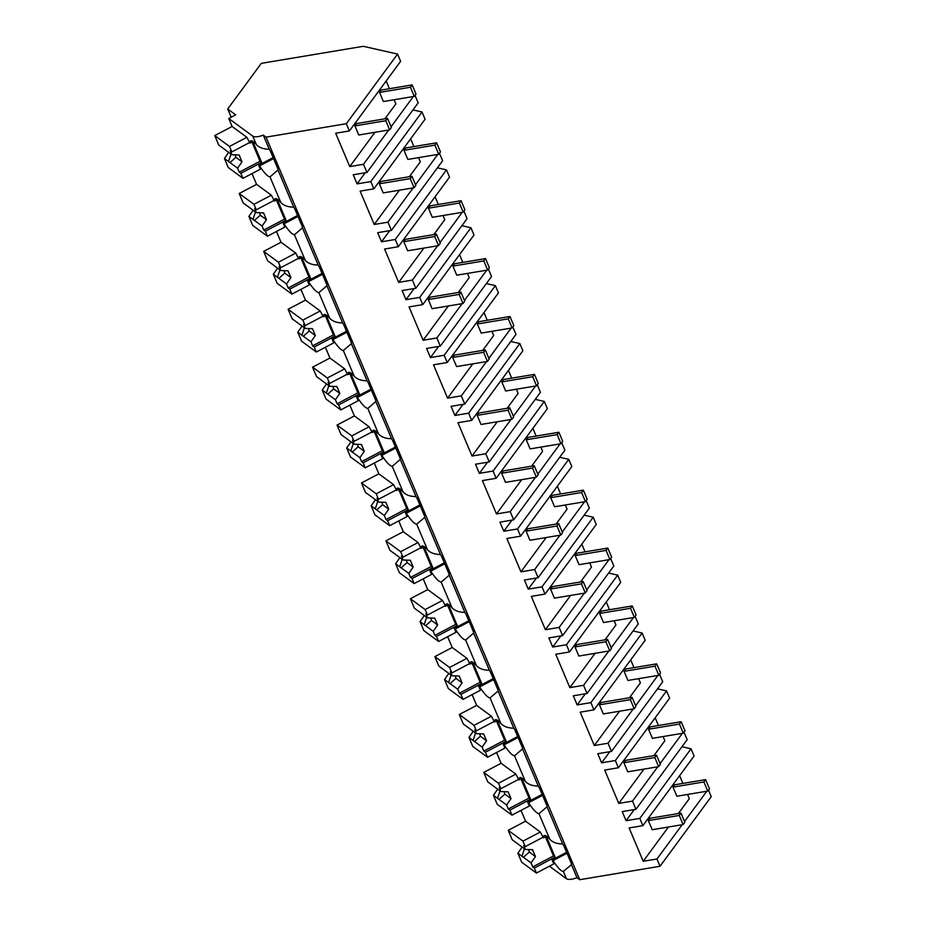 <?xml version="1.0" encoding="UTF-8"?>
<svg xmlns="http://www.w3.org/2000/svg" width="926" height="926" viewBox="0 0 926 926"><rect width="100%" height="100%" fill="white"/><g stroke="black" fill="none" stroke-linecap="round" stroke-linejoin="round"><path stroke-width="1.39" d="M706.804 791.232L684.534 821.501M682.173 824.707L656.951 859.004L643.211 861.296L668.445 826.999M708.471 790.086L711.249 796.661L660.018 866.273L656.951 859.004M687.555 794.45L689.326 798.629L678.353 813.526M660.018 866.273L579.722 879.7L266.04 137.129L263.273 135.103A10.684 4.028 157.1 0 1 252.763 136.134L256.328 144.56A24.203 4.919 -117.7 0 0 250.761 140.868A24.203 4.919 -117.7 0 0 249.951 143.102L246.86 137.303L232.113 126.48L228.745 118.493L252.763 136.134M642.864 825.656L639.808 818.41L691.028 748.798L694.083 756.033L642.864 825.656L629.136 827.948L643.211 861.296M684.013 732.188L687.173 739.677L635.954 809.301L622.226 811.593L626.069 820.714L639.808 818.41M635.954 809.301L632.493 801.106L618.765 803.398L604.678 770.062L618.406 767.758L615.35 760.524L601.622 762.816L597.768 753.706L611.496 751.403L611.114 750.488L608.035 743.219L594.307 745.511L580.22 712.163L593.948 709.872L590.892 702.626L577.164 704.929L573.31 695.808L587.038 693.516L586.656 692.602L583.577 685.321L569.849 687.613L555.762 654.277L569.502 651.973L566.434 644.739L552.706 647.031L548.852 637.921L562.591 635.618L559.13 627.434L545.402 629.726L531.316 596.379L545.044 594.087L541.988 586.841L528.248 589.144L524.405 580.023L538.133 577.731L537.751 576.817L534.672 569.536L520.944 571.828L506.858 538.492L520.586 536.189L517.53 528.954L503.802 531.246L499.947 522.125L513.675 519.833L513.293 518.919L510.214 511.65L496.486 513.942L482.4 480.594L496.128 478.302L493.072 471.056L479.344 473.36L475.489 464.239L489.229 461.947L485.768 453.752L472.029 456.043L457.953 422.707L471.681 420.404L468.614 413.17L454.886 415.461L451.043 406.34L464.771 404.049L464.389 403.134L461.31 395.865L447.582 398.157L433.495 364.809L447.223 362.517L444.167 355.271L430.44 357.575L426.585 348.454L440.313 346.162L439.931 345.248L436.852 337.967L423.124 340.259L409.037 306.923L422.765 304.619L419.709 297.385L405.982 299.677L402.127 290.556L415.855 288.264L415.473 287.349L412.394 280.08L398.666 282.372L384.579 249.025L398.319 246.733L395.252 239.487L381.524 241.79L377.669 232.669L391.409 230.377L387.948 222.182L374.22 224.474L360.133 191.138L373.861 188.835L370.805 181.6L357.066 183.892L353.223 174.771L366.951 172.479L363.49 164.296L349.762 166.587L335.675 133.24L349.403 130.948L346.347 123.702L266.04 137.129M579.722 879.7L576.956 877.674A10.684 4.028 157.1 0 1 566.446 878.705L549.431 866.215M228.745 118.493L235.69 114.847L227.715 109.002L261.306 63.35L363.305 46.3L397.567 54.078L346.347 123.702M679.626 775.687L682.89 783.419M634.264 809.579L626.069 820.714M691.028 748.798L681.976 746.738M256.328 144.56C259.211 147.651 263.516 149.202 269.246 149.225L263.273 135.103M269.246 149.225A24.203 4.919 62.3 0 1 270.415 151.146L277.869 168.81A24.203 4.919 62.3 0 1 278.008 169.967L293.704 207.123A24.203 4.919 62.3 0 1 294.873 209.033L302.327 226.708A24.203 4.919 62.3 0 1 302.466 227.865L318.162 265.01A24.203 4.919 62.3 0 1 319.32 266.931L326.785 284.595A24.203 4.919 62.3 0 1 326.924 285.752L342.608 322.908A24.203 4.919 62.3 0 1 343.777 324.818L351.243 342.493A24.203 4.919 62.3 0 1 351.371 343.65L367.066 380.806A24.203 4.919 62.3 0 1 368.235 382.716L375.69 400.379A24.203 4.919 62.3 0 1 375.829 401.537L391.524 438.692A24.203 4.919 62.3 0 1 392.682 440.602L400.148 458.277A24.203 4.919 62.3 0 1 400.287 459.435L415.982 496.591A24.203 4.919 62.3 0 1 417.14 498.501L424.606 516.164A24.203 4.919 62.3 0 1 424.733 517.321L440.429 554.477A24.203 4.919 62.3 0 1 441.598 556.387L449.052 574.062A24.203 4.919 62.3 0 1 449.191 575.22L464.887 612.375A24.203 4.919 62.3 0 1 466.056 614.285L473.51 631.949A24.203 4.919 62.3 0 1 473.649 633.106L489.345 670.262A24.203 4.919 62.3 0 1 490.502 672.183L497.968 689.847A24.203 4.919 62.3 0 1 498.107 691.004L513.791 728.16A24.203 4.919 62.3 0 1 514.96 730.07L522.426 747.733A24.203 4.919 62.3 0 1 522.553 748.891L538.249 786.047A24.203 4.919 62.3 0 1 539.418 787.968L546.872 805.632A24.203 4.919 62.3 0 1 547.011 806.789L562.707 843.945A24.203 4.919 62.3 0 1 563.865 845.855L571.33 863.518A24.203 4.919 62.3 0 1 571.469 864.676L576.956 877.674M567.001 853.263L553.03 860.601A24.203 4.919 -117.7 0 0 563.355 871.412L563.865 871.227M566.446 878.705L563.355 871.412L571.469 864.676M553.03 860.601L552.104 859.93L553.794 863.912L536.432 873.044L521.685 862.222L517.877 853.205L522.137 847.07M231.187 117.208L227.715 109.002M546.514 836.178L543.4 837.81L540.309 832.011L525.574 821.188L521.014 810.4M542.543 795.365L528.572 802.715A24.203 4.919 -117.7 0 0 538.909 813.514L549.789 839.269A24.203 4.919 -117.7 0 0 544.21 835.576A24.203 4.919 -117.7 0 0 543.4 837.81M549.789 839.269C552.66 842.359 556.966 843.91 562.707 843.945M552.104 859.93L566.596 852.314M528.572 802.715L527.658 802.032L529.336 806.025L511.974 815.158L497.239 804.335L493.431 795.318L497.679 789.183M415.01 95.378L418.17 102.855L366.951 172.479M413.343 96.524L391.073 126.793M388.723 129.999L363.49 164.296M365.261 172.768L357.066 183.892M394.106 99.742L395.865 103.92L384.903 118.817M374.984 132.291L349.762 166.587M397.567 54.078L400.634 61.324L349.403 130.948M386.177 80.979L389.441 88.711M273.54 158.554L259.569 165.893A24.203 4.919 -117.7 0 0 269.906 176.704L280.786 202.458C283.645 205.537 287.951 207.088 293.704 207.123M278.008 169.967L270.415 176.519M253.064 141.47L249.951 143.102M259.569 165.893L258.655 165.222L260.333 169.203L242.971 178.336L228.236 167.513L224.428 158.496L228.676 152.362M253.956 204.322L256.259 209.785L254.696 208.639L256.386 212.644L248.399 206.776A8.01 1.632 -117.7 0 0 247.809 206.255A8.01 1.632 -117.7 0 0 247.335 206L243.214 202.968L239.209 193.499L253.956 204.322L271.318 195.189L256.571 184.367L252.011 173.579M271.318 195.189L274.397 201A24.203 4.919 -117.7 0 1 275.207 198.754A24.203 4.919 -117.7 0 1 280.786 202.458M258.655 165.222L273.135 157.605M682.346 733.346L660.076 763.614M657.726 766.821L632.493 801.106M663.097 736.564L664.868 740.742L653.906 755.639M643.987 769.112L618.765 803.398M655.168 717.789L658.444 725.521M609.806 751.692L601.622 762.816M618.406 767.758L669.637 698.135L666.57 690.9L615.35 760.524M666.57 690.9L657.529 688.84M547.011 806.789L539.418 813.329M522.067 778.28L518.942 779.923L515.863 774.113L501.116 763.29L496.556 752.502M518.085 737.478L504.126 744.817A24.203 4.919 -117.7 0 0 514.451 755.628L525.331 781.382A24.203 4.919 -117.7 0 0 519.764 777.678A24.203 4.919 -117.7 0 0 518.942 779.923M525.331 781.382C528.214 784.461 532.519 786.024 538.249 786.047M527.658 802.032L542.138 794.415M504.126 744.817L503.2 744.145L504.878 748.127L487.527 757.26L472.781 746.437L468.973 737.42L473.232 731.285M611.496 751.403L662.727 681.779L659.555 674.302M657.9 675.448L635.63 705.716M633.268 708.922L608.035 743.219M638.651 678.665L640.41 682.844L629.448 697.741M619.54 711.214L594.307 745.511M630.722 659.902L633.986 667.634M585.348 693.794L577.164 704.929M593.948 709.872L645.179 640.248L642.123 633.014L590.892 702.626M642.123 633.014L633.071 630.953M522.553 748.891L514.96 755.442M497.609 720.393L494.496 722.025L491.405 716.226L476.659 705.404L472.11 694.616M493.627 679.58L479.668 686.93A24.203 4.919 -117.7 0 0 489.993 697.729L500.873 723.484A24.203 4.919 -117.7 0 0 495.306 719.791A24.203 4.919 -117.7 0 0 494.496 722.025M500.873 723.484C503.756 726.574 508.061 728.125 513.791 728.16M503.2 744.145L517.692 736.529M479.668 686.93L478.742 686.247L480.432 690.24L463.069 699.373L448.323 688.55L444.515 679.534L448.774 673.399M587.038 693.516L638.269 623.893L635.109 616.403M633.442 617.561L611.172 647.83M608.81 651.036L583.577 685.321M614.193 620.779L615.952 624.957L604.991 639.854M595.082 653.328L569.849 687.613M606.264 602.004L609.528 609.736M560.901 635.907L552.706 647.031M569.502 651.973L620.721 582.35L617.665 575.115L566.434 644.739M617.665 575.115L608.613 573.055M498.107 691.004L490.502 697.544M473.151 662.495L470.038 664.139L466.947 658.328L452.212 647.505L447.652 636.718M469.181 621.693L455.21 629.032A24.203 4.919 -117.7 0 0 465.546 639.843L476.415 665.597A24.203 4.919 -117.7 0 0 470.848 661.893A24.203 4.919 -117.7 0 0 470.038 664.139M476.415 665.597C479.298 668.676 483.603 670.239 489.345 670.262M478.742 686.247L493.234 678.631M455.21 629.032L454.284 628.36L455.974 632.342L438.611 641.475L423.865 630.652L420.057 621.635L424.316 615.501M562.591 635.618L613.811 565.994L610.651 558.517M608.984 559.663L586.714 589.931M584.352 593.138L559.13 627.434M589.735 562.881L591.506 567.059L580.544 581.956M570.624 595.43L545.402 629.726M581.806 544.118L585.07 551.85M536.443 578.009L528.248 589.144M545.044 594.087L596.263 524.463L593.207 517.217L541.988 586.841M593.207 517.217L584.167 515.169M473.649 633.106L466.044 639.658M448.693 604.609L445.58 606.241L442.501 600.442L427.754 589.619L423.194 578.831M444.723 563.795L430.752 571.145A24.203 4.919 -117.7 0 0 441.089 581.945L451.969 607.699A24.203 4.919 -117.7 0 0 446.39 604.007A24.203 4.919 -117.7 0 0 445.58 606.241M451.969 607.699C454.84 610.79 459.146 612.341 464.887 612.375M454.284 628.36L468.776 620.744M430.752 571.145L429.838 570.462L431.516 574.456L414.165 583.588L399.419 572.766L395.61 563.749L399.858 557.614M538.133 577.731L589.353 508.108L586.193 500.619M584.538 501.776L562.256 532.045M559.906 535.251L534.672 569.536M565.288 504.994L567.048 509.173L556.086 524.07M546.166 537.543L520.944 571.828M557.359 486.219L560.624 493.952M511.985 520.123L503.802 531.246M520.586 536.189L571.817 466.565L568.749 459.331L517.53 528.954M568.749 459.331L559.709 457.27M449.191 575.22L441.598 581.76M424.247 546.71L421.133 548.354L418.043 542.543L403.296 531.721L398.747 520.933M420.265 505.909L406.306 513.247A24.203 4.919 -117.7 0 0 416.631 524.058L427.511 549.812A24.203 4.919 -117.7 0 0 421.943 546.109A24.203 4.919 -117.7 0 0 421.133 548.354M427.511 549.812C430.393 552.891 434.699 554.454 440.429 554.477M429.838 570.462L444.318 562.846M406.306 513.247L405.38 512.576L407.07 516.558L389.707 525.69L374.961 514.868L371.152 505.851L375.412 499.716M513.675 519.833L564.906 450.21L561.746 442.732M560.08 443.878L537.809 474.147M535.448 477.353L510.214 511.65M540.83 447.096L542.59 451.275L531.628 466.172M521.72 479.645L496.486 513.942M532.901 428.333L536.166 436.065M487.527 462.224L479.344 473.36M496.128 478.302L547.359 408.679L544.303 401.433L493.072 471.056M544.303 401.433L535.251 399.384M424.733 517.321L417.14 523.873M399.789 488.824L396.675 490.456L393.585 484.657L378.838 473.834L374.289 463.046M395.819 448.01L381.848 455.36A24.203 4.919 -117.7 0 0 392.173 466.16L403.053 491.914A24.203 4.919 -117.7 0 0 397.485 488.222A24.203 4.919 -117.7 0 0 396.675 490.456M403.053 491.914C405.935 495.005 410.241 496.556 415.982 496.591M405.38 512.576L419.872 504.959M381.848 455.36L380.922 454.678L382.612 458.671L365.249 467.804L350.503 456.981L346.694 447.964L350.954 441.829M489.229 461.947L540.448 392.323L537.288 384.834M535.622 385.992L513.351 416.26M510.99 419.466L485.768 453.752M516.372 389.209L518.143 393.388L507.17 408.285M497.262 421.758L472.029 456.043M508.443 370.435L511.708 378.167M463.081 404.338L454.886 415.461M471.681 420.404L522.901 350.78L519.845 343.546L468.614 413.17M519.845 343.546L510.793 341.486M400.287 459.435L392.682 465.975M375.331 430.926L372.217 432.569L369.127 426.759L354.392 415.936L349.831 405.148M371.361 390.124L357.39 397.462A24.203 4.919 -117.7 0 0 367.726 408.273L378.607 434.028A24.203 4.919 -117.7 0 0 373.028 430.324A24.203 4.919 -117.7 0 0 372.217 432.569M378.607 434.028C381.477 437.107 385.783 438.669 391.524 438.692M380.922 454.678L395.414 447.061M357.39 397.462L356.475 396.791L358.154 400.773L340.791 409.905L326.056 399.083L322.248 390.066L326.496 383.931M464.771 404.049L515.99 334.425L512.83 326.947M511.164 328.093L488.893 358.362M486.544 361.568L461.31 395.865M491.914 331.311L493.685 335.49L482.724 350.387M472.804 363.86L447.582 398.157M483.985 312.548L487.261 320.28M438.623 346.44L430.44 357.575M447.223 362.517L498.443 292.894L495.387 285.648L444.167 355.271M495.387 285.648L486.347 283.599M375.829 401.537L368.235 408.088M350.885 373.039L347.759 374.671L344.68 368.872L329.934 358.049L325.373 347.262M346.903 332.226L332.943 339.576A24.203 4.919 -117.7 0 0 343.268 350.375L354.149 376.13A24.203 4.919 -117.7 0 0 348.581 372.437A24.203 4.919 -117.7 0 0 347.759 374.671M354.149 376.13C357.031 379.22 361.337 380.771 367.066 380.806M356.475 396.791L370.956 389.175M332.943 339.576L332.017 338.893L333.696 342.886L316.345 352.019L301.598 341.196L297.79 332.179L302.05 326.045M440.313 346.162L491.544 276.538L488.372 269.049M486.717 270.207L464.447 300.475M462.086 303.682L436.852 337.967M467.468 273.425L469.227 277.603L458.266 292.5M448.358 305.974L423.124 340.259M459.539 254.65L462.803 262.382M414.165 288.553L405.982 299.677M422.765 304.619L473.996 234.996L470.94 227.761L419.709 297.385M470.94 227.761L461.889 225.701M351.371 343.65L343.777 350.19M326.427 315.141L323.313 316.785L320.222 310.974L305.476 300.151L300.927 289.363M322.445 274.339L308.485 281.678A24.203 4.919 -117.7 0 0 318.81 292.489L329.691 318.243A24.203 4.919 -117.7 0 0 324.123 314.539A24.203 4.919 -117.7 0 0 323.313 316.785M329.691 318.243C332.573 321.322 336.879 322.885 342.608 322.908M332.017 338.893L346.509 331.276M308.485 281.678L307.559 281.006L309.249 284.988L291.887 294.121L277.14 283.298L273.332 274.281L277.592 268.146M415.855 288.264L467.086 218.64L463.926 211.163M462.259 212.309L439.989 242.577M437.628 245.784L412.394 280.08M443.01 215.526L444.769 219.705L433.808 234.602M423.9 248.075L398.666 282.372M435.081 196.763L438.345 204.496M389.719 230.655L381.524 241.79M398.319 246.733L449.538 177.109L446.482 169.863L395.252 239.487M446.482 169.863L437.431 167.814M326.924 285.752L319.32 292.303M301.969 257.254L298.855 258.886L295.764 253.087L281.029 242.265L276.469 231.477M297.998 216.441L284.027 223.791A24.203 4.919 -117.7 0 0 294.364 234.591L305.233 260.345A24.203 4.919 -117.7 0 0 299.665 256.652A24.203 4.919 -117.7 0 0 298.855 258.886M305.233 260.345C308.115 263.435 312.421 264.986 318.162 265.01M307.559 281.006L322.051 273.39M284.027 223.791L283.101 223.108L284.791 227.101L267.429 236.234L252.682 225.412L248.874 216.383L253.134 210.26M391.409 230.377L442.628 160.754L439.468 153.265M437.801 154.422L415.531 184.691M413.17 187.897L387.948 222.182M418.552 157.64L420.323 161.819L409.361 176.716M399.442 190.189L374.22 224.474M410.623 138.865L413.887 146.597M373.861 188.835L425.08 119.211L422.024 111.977L370.805 181.6M422.024 111.977L412.984 109.916M302.466 227.865L294.862 234.405M277.511 199.356L274.397 201M283.101 223.108L297.593 215.492M540.309 832.011L522.958 841.132L508.212 830.309L525.574 821.188M522.958 841.132L525.262 846.607L523.699 845.461L525.389 849.455L517.403 843.598A8.01 1.632 -117.7 0 0 516.812 843.077A8.01 1.632 -117.7 0 0 516.326 842.81L512.217 839.789L508.212 830.309M546.282 836.294L555.068 857.117L534.314 868.032L536.432 873.044M525.262 846.607L542.81 837.382M517.877 853.205L521.998 856.226A8.01 1.632 -117.7 0 0 522.588 856.747A8.01 1.632 -117.7 0 0 523.063 857.013L531.061 862.882L532.751 866.886L553.505 855.971L545.391 836.768M534.314 868.032L532.751 866.886M521.998 856.226L524.533 848.529M531.061 862.882L535.46 856.55L532.566 849.709L525.389 849.455M524.128 856.631L529.325 852.047A8.01 1.632 -117.7 0 0 528.526 849.57M555.068 857.117L553.505 855.971M529.325 852.047L535.46 856.55M515.863 774.113L498.501 783.246L483.754 772.423L501.116 763.29M498.501 783.246L500.816 788.709L499.241 787.563L500.931 791.568L492.945 785.699A8.01 1.632 -117.7 0 0 492.354 785.179A8.01 1.632 -117.7 0 0 491.88 784.924L487.759 781.891L483.754 772.423M521.824 778.407L530.621 799.219L509.856 810.134L511.974 815.158M500.816 788.709L518.363 779.484M493.431 795.318L497.54 798.339A8.01 1.632 -117.7 0 0 498.13 798.86A8.01 1.632 -117.7 0 0 498.616 799.126L506.603 804.983L508.293 808.988L529.047 798.073L520.933 778.87M509.856 810.134L508.293 808.988M497.54 798.339L500.086 790.642M506.603 804.983L511.002 798.652L508.108 791.811L500.931 791.568M499.67 798.744L504.867 794.149A8.01 1.632 -117.7 0 0 504.068 791.672M530.621 799.219L529.047 798.073M504.867 794.149L511.002 798.652M491.405 716.226L474.043 725.347L459.296 714.525L476.659 705.404M474.043 725.347L476.358 730.822L474.783 729.676L476.485 733.67L468.487 727.813A8.01 1.632 -117.7 0 0 467.896 727.292A8.01 1.632 -117.7 0 0 467.422 727.026L463.301 724.005L459.296 714.525M497.366 720.509L506.163 741.332L485.409 752.248L487.527 757.26M476.358 730.822L493.905 721.597M468.973 737.42L473.093 740.441A8.01 1.632 -117.7 0 0 473.684 740.962A8.01 1.632 -117.7 0 0 474.158 741.228L482.145 747.097L483.835 751.102L504.589 740.187L496.486 720.984M485.409 752.248L483.835 751.102M473.093 740.441L475.628 732.744M482.145 747.097L486.544 740.765L483.661 733.924L476.485 733.67M475.223 740.846L480.42 736.263A8.01 1.632 -117.7 0 0 479.61 733.786M506.163 741.332L504.589 740.187M480.42 736.263L486.544 740.765M466.947 658.328L449.585 667.461L434.85 656.638L452.212 647.505M449.585 667.461L451.9 672.924L450.337 671.778L452.027 675.783L444.04 669.915A8.01 1.632 -117.7 0 0 443.45 669.394A8.01 1.632 -117.7 0 0 442.964 669.139L438.843 666.107L434.85 656.638M472.908 662.622L481.705 683.434L460.951 694.35L463.069 699.373M451.9 672.924L469.447 663.699M444.515 679.534L448.635 682.555A8.01 1.632 -117.7 0 0 449.226 683.075A8.01 1.632 -117.7 0 0 449.7 683.342L457.699 689.199L459.389 693.204L480.143 682.288L472.029 663.085M460.951 694.35L459.389 693.204M448.635 682.555L451.17 674.857M457.699 689.199L462.086 682.867L459.203 676.026L452.027 675.783M450.765 682.96L455.962 678.364A8.01 1.632 -117.7 0 0 455.164 675.887M481.705 683.434L480.143 682.288M455.962 678.364L462.086 682.867M442.501 600.442L425.138 609.563L410.392 598.74L427.754 589.619M425.138 609.563L427.442 615.038L425.879 613.892L427.569 617.885L419.582 612.028A8.01 1.632 -117.7 0 0 418.992 611.507A8.01 1.632 -117.7 0 0 418.517 611.241L414.397 608.22L410.392 598.74M448.462 604.724L457.247 625.548L436.493 636.463L438.611 641.475M427.442 615.038L444.989 605.812M420.057 621.635L424.177 624.656A8.01 1.632 -117.7 0 0 424.768 625.177A8.01 1.632 -117.7 0 0 425.254 625.444L433.241 631.312L434.931 635.317L455.685 624.402L447.571 605.199M436.493 636.463L434.931 635.317M424.177 624.656L426.712 616.959M433.241 631.312L437.639 624.981L434.745 618.14L427.569 617.885M426.307 625.062L431.504 620.478A8.01 1.632 -117.7 0 0 430.706 618.001M457.247 625.548L455.685 624.402M431.504 620.478L437.639 624.981M418.043 542.543L400.68 551.676L385.934 540.853L403.296 531.721M400.68 551.676L402.995 557.139L401.421 555.994L403.111 559.999L395.124 554.13A8.01 1.632 -117.7 0 0 394.534 553.609A8.01 1.632 -117.7 0 0 394.059 553.354L389.939 550.322L385.934 540.853M424.004 546.838L432.801 567.65L412.047 578.565L414.165 583.588M402.995 557.139L420.543 547.914M395.61 563.749L399.719 566.77A8.01 1.632 -117.7 0 0 400.31 567.291A8.01 1.632 -117.7 0 0 400.796 567.557L408.783 573.414L410.473 577.419L431.227 566.504L423.124 547.301M412.047 578.565L410.473 577.419M399.719 566.77L402.266 559.072M408.783 573.414L413.181 567.082L410.287 560.242L403.111 559.999M401.861 567.175L407.046 562.58A8.01 1.632 -117.7 0 0 406.248 560.103M432.801 567.65L431.227 566.504M407.046 562.58L413.181 567.082M393.585 484.657L376.222 493.778L361.487 482.955L378.838 473.834M376.222 493.778L378.537 499.253L376.975 498.107L378.665 502.1L370.678 496.243A8.01 1.632 -117.7 0 0 370.087 495.723A8.01 1.632 -117.7 0 0 369.601 495.456L365.481 492.435L361.487 482.955M399.546 488.94L408.343 509.763L387.589 520.678L389.707 525.69M378.537 499.253L396.085 490.028M371.152 505.851L375.273 508.872A8.01 1.632 -117.7 0 0 375.863 509.393A8.01 1.632 -117.7 0 0 376.338 509.659L384.325 515.527L386.015 519.532L406.78 508.617L398.666 489.414M387.589 520.678L386.015 519.532M375.273 508.872L377.808 501.174M384.325 515.527L388.723 509.196L385.841 502.355L378.665 502.1M377.403 509.277L382.6 504.693A8.01 1.632 -117.7 0 0 381.801 502.216M408.343 509.763L406.78 508.617M382.6 504.693L388.723 509.196M369.127 426.759L351.776 435.891L337.029 425.069L354.392 415.936M351.776 435.891L354.079 441.355L352.517 440.209L354.207 444.214L346.22 438.345A8.01 1.632 -117.7 0 0 345.63 437.824A8.01 1.632 -117.7 0 0 345.143 437.57L341.034 434.537L337.029 425.069M375.099 431.053L383.885 451.865L363.131 462.78L365.249 467.804M354.079 441.355L371.627 432.129M346.694 447.964L350.815 450.985A8.01 1.632 -117.7 0 0 351.405 451.506A8.01 1.632 -117.7 0 0 351.88 451.772L359.878 457.629L361.568 461.634L382.322 450.719L374.208 431.516M363.131 462.78L361.568 461.634M350.815 450.985L353.35 443.288M359.878 457.629L364.277 451.298L361.383 444.457L354.207 444.214M352.945 451.39L358.142 446.795A8.01 1.632 -117.7 0 0 357.343 444.318M383.885 451.865L382.322 450.719M358.142 446.795L364.277 451.298M344.68 368.872L327.318 377.993L312.571 367.171L329.934 358.049M327.318 377.993L329.621 383.468L328.059 382.322L329.749 386.316L321.762 380.459A8.01 1.632 -117.7 0 0 321.172 379.938A8.01 1.632 -117.7 0 0 320.697 379.672L316.576 376.65L312.571 367.171M350.641 373.155L359.438 393.978L338.673 404.894L340.791 409.905M329.621 383.468L347.181 374.243M322.248 390.066L326.357 393.087A8.01 1.632 -117.7 0 0 326.947 393.608A8.01 1.632 -117.7 0 0 327.434 393.874L335.42 399.743L337.11 403.748L357.864 392.832L349.75 373.629M338.673 404.894L337.11 403.748M326.357 393.087L328.904 385.39M335.42 399.743L339.819 393.411L336.925 386.57L329.749 386.316M328.487 393.492L333.684 388.908A8.01 1.632 -117.7 0 0 332.885 386.431M359.438 393.978L357.864 392.832M333.684 388.908L339.819 393.411M320.222 310.974L302.86 320.107L288.113 309.284L305.476 300.151M302.86 320.107L305.175 325.57L303.601 324.424L305.302 328.429L297.304 322.561A8.01 1.632 -117.7 0 0 296.714 322.04A8.01 1.632 -117.7 0 0 296.239 321.785L292.118 318.752L288.113 309.284M326.183 315.268L334.98 336.08L314.227 346.995L316.345 352.019M305.175 325.57L322.723 316.345M297.79 332.179L301.911 335.2A8.01 1.632 -117.7 0 0 302.501 335.721A8.01 1.632 -117.7 0 0 302.976 335.976L310.962 341.844L312.652 345.849L333.406 334.934L325.304 315.731M314.227 346.995L312.652 345.849M301.911 335.2L304.446 327.503M310.962 341.844L315.361 335.513L312.479 328.672L305.302 328.429M304.041 335.606L309.238 331.01A8.01 1.632 -117.7 0 0 308.427 328.533M334.98 336.08L333.406 334.934M309.238 331.01L315.361 335.513M295.764 253.087L278.402 262.208L263.667 251.386L281.029 242.265M278.402 262.208L280.717 267.683L279.154 266.538L280.844 270.531L272.857 264.674A8.01 1.632 -117.7 0 0 272.267 264.153A8.01 1.632 -117.7 0 0 271.781 263.887L267.66 260.866L263.667 251.386M301.726 257.37L310.523 278.194L289.769 289.109L291.887 294.121M280.717 267.683L298.265 258.458M273.332 274.281L277.453 277.302A8.01 1.632 -117.7 0 0 278.043 277.823A8.01 1.632 -117.7 0 0 278.518 278.089L286.504 283.958L288.206 287.963L308.96 277.048L300.846 257.845M289.769 289.109L288.206 287.963M277.453 277.302L279.988 269.605M286.504 283.958L290.903 277.626L288.021 270.786L280.844 270.531M279.583 277.707L284.78 273.124A8.01 1.632 -117.7 0 0 283.981 270.647M310.523 278.194L308.96 277.048M284.78 273.124L290.903 277.626M239.209 193.499L256.571 184.367M277.279 199.484L286.065 220.295L265.311 231.211L267.429 236.234M256.259 209.785L273.807 200.56M248.874 216.383L252.995 219.416A8.01 1.632 -117.7 0 0 253.585 219.937A8.01 1.632 -117.7 0 0 254.071 220.191L262.058 226.06L263.748 230.065L284.502 219.149L276.388 199.947M265.311 231.211L263.748 230.065M252.995 219.416L255.53 211.718M262.058 226.06L266.457 219.728L263.563 212.887L256.386 212.644M255.125 219.821L260.322 215.226A8.01 1.632 -117.7 0 0 259.523 212.749M286.065 220.295L284.502 219.149M260.322 215.226L266.457 219.728M246.86 137.303L229.498 146.424L214.751 135.601L232.113 126.48M229.498 146.424L231.813 151.899L230.238 150.753L231.928 154.746L223.942 148.889A8.01 1.632 -117.7 0 0 223.351 148.368A8.01 1.632 -117.7 0 0 222.877 148.102L218.756 145.081L214.751 135.601M252.821 141.585L261.618 162.409L240.853 173.324L242.971 178.336M231.813 151.899L249.36 142.673M224.428 158.496L228.537 161.518A8.01 1.632 -117.7 0 0 229.127 162.038A8.01 1.632 -117.7 0 0 229.613 162.305L237.6 168.173L239.29 172.178L260.044 161.263L251.941 142.06M240.853 173.324L239.29 172.178M228.537 161.518L231.083 153.82M237.6 168.173L241.999 161.83L239.105 155.001L231.928 154.746M230.678 161.923L235.864 157.339A8.01 1.632 -117.7 0 0 235.065 154.862M261.618 162.409L260.044 161.263M235.864 157.339L241.999 161.83M707.742 791.082L709.466 788.732L705.612 779.623L703.887 781.961L707.742 791.082L676.848 796.244L672.994 787.123L674.718 784.785L705.612 779.623M703.887 781.961L672.994 787.123M683.284 733.184L685.008 730.845L681.154 721.724L679.429 724.063L683.284 733.184L652.39 738.346L648.536 729.237L650.26 726.887L681.154 721.724M679.429 724.063L648.536 729.237M658.826 675.297L660.551 672.947L656.708 663.838L654.983 666.176L658.826 675.297L627.932 680.46L624.089 671.338L625.814 669L656.708 663.838M654.983 666.176L624.089 671.338M634.379 617.399L636.104 615.061L632.25 605.94L630.525 608.278L634.379 617.399L603.486 622.561L599.631 613.452L601.356 611.102L632.25 605.94M630.525 608.278L599.631 613.452M609.921 559.512L611.646 557.163L607.792 548.053L606.067 550.391L609.921 559.512L579.028 564.675L575.173 555.554L576.898 553.216L607.792 548.053M606.067 550.391L575.173 555.554M585.463 501.614L587.188 499.276L583.334 490.155L581.609 492.493L585.463 501.614L554.57 506.777L550.715 497.667L552.44 495.317L583.334 490.155M581.609 492.493L550.715 497.667M561.006 443.728L562.73 441.378L558.887 432.268L557.163 434.607L561.006 443.728L530.112 448.89L526.269 439.769L527.994 437.431L558.887 432.268M557.163 434.607L526.269 439.769M536.559 385.829L538.284 383.491L534.429 374.37L532.705 376.708L536.559 385.829L505.665 390.992L501.811 381.882L503.536 379.533L534.429 374.37M532.705 376.708L501.811 381.882M512.101 327.943L513.826 325.593L509.971 316.484L508.247 318.822L512.101 327.943L481.207 333.105L477.353 323.984L479.078 321.646L509.971 316.484M508.247 318.822L477.353 323.984M487.643 270.045L489.368 267.707L485.513 258.586L483.8 260.924L487.643 270.045L456.75 275.207L452.907 266.098L454.631 263.748L485.513 258.586M483.8 260.924L452.907 266.098M463.197 212.158L464.91 209.808L461.067 200.699L459.342 203.037L463.197 212.158L432.303 217.321L428.449 208.2L430.173 205.861L461.067 200.699M459.342 203.037L428.449 208.2M438.739 154.26L440.463 151.922L436.609 142.801L434.884 145.139L438.739 154.26L407.845 159.422L403.991 150.313L405.715 147.963L436.609 142.801M434.884 145.139L403.991 150.313M414.281 96.373L416.005 94.024L412.151 84.914L410.426 87.252L414.281 96.373L383.387 101.536L379.533 92.415L381.257 90.077L412.151 84.914M410.426 87.252L379.533 92.415M683.11 824.557L684.835 822.207L680.98 813.097L679.256 815.436L683.11 824.557L652.217 829.719L648.362 820.598L650.087 818.26L680.98 813.097M679.256 815.436L648.362 820.598M658.652 766.659L660.377 764.32L656.522 755.199L654.798 757.549L658.652 766.659L627.759 771.821L623.916 762.711L625.629 760.362L656.522 755.199M654.798 757.549L623.916 762.711M634.194 708.772L635.919 706.422L632.076 697.313L630.351 699.651L634.194 708.772L603.312 713.934L599.458 704.813L601.182 702.475L632.076 697.313M630.351 699.651L599.458 704.813M609.748 650.874L611.473 648.536L607.618 639.415L605.893 641.764L609.748 650.874L578.854 656.036L575 646.927L576.724 644.577L607.618 639.415M605.893 641.764L575 646.927M585.29 592.987L587.015 590.638L583.16 581.528L581.435 583.866L585.29 592.987L554.396 598.15L550.542 589.029L552.266 586.69L583.16 581.528M581.435 583.866L550.542 589.029M560.832 535.089L562.557 532.751L558.714 523.63L556.989 525.98L560.832 535.089L529.938 540.252L526.095 531.142L527.82 528.792L558.714 523.63M556.989 525.98L526.095 531.142M536.385 477.203L538.11 474.853L534.256 465.743L532.531 468.081L536.385 477.203L505.492 482.365L501.637 473.244L503.362 470.906L534.256 465.743M532.531 468.081L501.637 473.244M511.928 419.304L513.652 416.966L509.798 407.845L508.073 410.195L511.928 419.304L481.034 424.467L477.179 415.357L478.904 413.008L509.798 407.845M508.073 410.195L477.179 415.357M487.47 361.418L489.194 359.068L485.34 349.959L483.615 352.297L487.47 361.418L456.576 366.58L452.721 357.459L454.446 355.121L485.34 349.959M483.615 352.297L452.721 357.459M463.012 303.52L464.736 301.181L460.893 292.06L459.169 294.41L463.012 303.52L432.118 308.682L428.275 299.573L430 297.223L460.893 292.06M459.169 294.41L428.275 299.573M438.565 245.633L440.29 243.283L436.435 234.174L434.711 236.512L438.565 245.633L407.671 250.796L403.817 241.674L405.542 239.336L436.435 234.174M434.711 236.512L403.817 241.674M414.107 187.735L415.832 185.397L411.977 176.276L410.253 178.625L414.107 187.735L383.214 192.897L379.359 183.788L381.084 181.438L411.977 176.276M410.253 178.625L379.359 183.788M389.649 129.848L391.374 127.499L387.531 118.389L385.806 120.727L389.649 129.848L358.756 135.011L354.913 125.89L356.637 123.552L387.531 118.389M385.806 120.727L354.913 125.89"/></g></svg>
